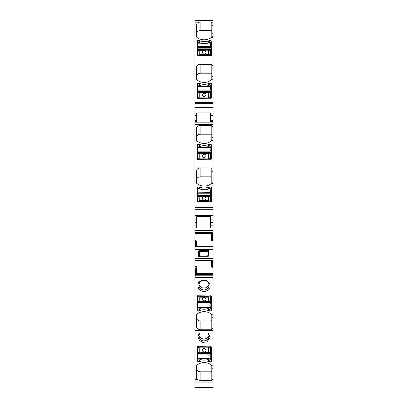<?xml version="1.0" encoding="UTF-8"?>
<svg xmlns="http://www.w3.org/2000/svg" width="408" height="408" viewBox="0 0 408 408"><rect width="100%" height="100%" fill="white"/><g stroke="black" fill="none" stroke-linecap="round" stroke-linejoin="round"><path stroke-width="0.61" d="M198.497 92.346L197.686 92.575L197.707 91.994L210.65 91.994L210.829 92.759L210.829 83.308L209.212 83.308A1.26 1.183 -0 0 0 208.702 83.405A11.144 10.475 -0 0 1 199.655 83.405A1.26 1.183 -0 0 0 199.145 83.308L197.528 83.308A0.357 0.337 -0 0 0 197.171 83.645L197.35 98.343L211.191 98.17L211.191 83.645A0.357 0.337 -0 0 0 210.829 83.308M197.171 87.332A0.357 0.337 -0 0 1 197.528 86.996L197.528 92.759L197.528 89.061L210.829 89.061M210.829 98.343L210.829 85.15L209.212 85.088A11.144 10.475 -0 0 1 199.145 85.088L197.528 85.15L197.528 89.061M197.686 92.575L197.997 93.009L197.997 97.543A0.719 0.663 13.1 0 0 198.716 98.231L197.997 97.543L199.787 96.951L199.787 92.733L197.997 93.009L198.716 92.31L198.354 92.407L199.787 92.259L198.716 92.31M210.803 92.743L210.38 93.019L209.661 92.32M210.013 92.412L210.003 92.407A0.719 0.714 119.9 0 1 210.36 93.009L199.787 92.733L199.787 92.259L208.57 92.259L208.57 96.951L199.787 96.951L199.787 97.864L198.716 98.231M199.787 92.259L209.646 92.31A0.719 0.714 119.9 0 1 210.003 92.407L208.57 92.259L208.57 92.733M198.354 92.407L198.339 92.417A0.719 0.714 60.1 0 0 197.982 93.019M197.554 92.743L197.528 98.343M210.508 98.343L210.36 97.543L208.57 96.951L208.57 97.864L199.787 97.864M197.849 98.343L197.997 97.553M204.179 96.533A1.795 1.688 -0 0 0 205.979 94.845A1.795 1.688 -0 0 0 204.179 93.151A1.795 1.688 -0 0 0 202.383 94.845A1.795 1.688 -0 0 0 204.179 96.533M209.697 98.343L209.646 98.231A0.719 0.663 -13.1 0 0 210.36 97.543L210.38 93.019M209.646 98.241A0.719 0.663 -13.1 0 0 210.365 97.553M205.979 94.845A1.795 1.688 -0 0 0 204.179 93.157A1.795 1.688 -0 0 0 202.383 94.845M198.497 195.952L197.686 196.182L197.707 195.6L210.65 195.6L210.829 196.365L210.829 186.91L209.212 186.91A1.26 1.183 -0 0 0 208.702 187.012A11.144 10.475 -0 0 1 199.655 187.012A1.26 1.183 -0 0 0 199.145 186.91L197.528 186.91A0.357 0.337 -0 0 0 197.171 187.246L197.35 201.945L211.191 201.776L211.191 187.246A0.357 0.337 -0 0 0 210.829 186.91M210.829 195.661L210.65 195.075L197.707 195.075L197.528 196.365L197.528 190.597A0.357 0.337 -0 0 0 197.171 190.939M197.528 195.661L197.707 193.759L210.65 193.759L210.829 201.945M210.829 192.663L197.707 192.821L197.528 193.601L197.707 189.97L210.65 189.97L210.65 193.759L210.829 190.597A0.357 0.337 -0 0 1 211.191 190.939M197.686 196.182L197.997 196.61L197.997 201.149A0.719 0.663 13.1 0 0 198.716 201.838L197.997 201.149L199.787 200.552L199.787 196.335L197.997 196.61L198.716 195.911L198.354 196.008L199.787 195.865L198.716 195.911M210.803 196.35L210.38 196.62L209.661 195.922M210.013 196.013L210.003 196.008A0.719 0.714 119.9 0 1 210.36 196.61L199.787 196.335L199.787 195.865L208.57 195.865L208.57 200.552L199.787 200.552L199.787 201.465L198.716 201.838M199.787 195.865L209.646 195.911A0.719 0.714 119.9 0 1 210.003 196.008L208.57 195.865L208.57 196.335M198.354 196.008L198.339 196.019A0.719 0.714 60.1 0 0 197.982 196.62M197.554 196.35L197.528 201.945M197.528 190.031L197.528 188.756L199.145 188.695A11.144 10.475 -0 0 0 209.212 188.695L210.829 188.756M210.508 201.945L210.36 201.149L208.57 200.552L208.57 201.465L199.787 201.465M197.849 201.945L197.997 201.159M204.179 200.134A1.795 1.688 -0 0 0 205.979 198.446A1.795 1.688 -0 0 0 204.179 196.758A1.795 1.688 -0 0 0 202.383 198.446A1.795 1.688 -0 0 0 204.179 200.134M209.697 201.945L209.646 201.838A0.719 0.663 -13.1 0 0 210.36 201.149L210.38 196.62M209.646 201.848A0.719 0.663 -13.1 0 0 210.365 201.159M205.979 198.451A1.795 1.688 -0 0 0 204.179 196.763A1.795 1.688 -0 0 0 202.383 198.451M198.497 153.382L197.686 153.612L197.707 153.026L210.65 153.026L210.829 153.796L210.829 144.34L209.212 144.34A1.26 1.183 -0 0 0 208.702 144.442A11.144 10.475 -0 0 1 199.655 144.442A1.26 1.183 -0 0 0 199.145 144.34L197.528 144.34A0.357 0.337 -0 0 0 197.171 144.677L197.35 159.375L211.191 159.207L211.191 144.677A0.357 0.337 -0 0 0 210.829 144.34M210.829 153.087L210.65 152.505L197.707 152.505L197.528 153.796L197.528 148.028A0.357 0.337 -0 0 0 197.171 148.364M211.191 148.364A0.357 0.337 -0 0 0 210.829 148.028L210.829 159.375M197.686 153.612L197.997 154.04L197.997 158.579A0.719 0.663 13.1 0 0 198.716 159.268L197.997 158.579L197.849 159.375M210.803 153.78L210.38 154.051L209.661 153.352M210.013 153.444L210.003 153.439A0.719 0.714 119.9 0 1 210.36 154.04L208.57 153.765L197.997 154.04L198.716 153.342L198.354 153.439L199.787 153.296L198.716 153.342M199.787 153.296L209.646 153.342A0.719 0.714 119.9 0 1 210.003 153.439L199.787 153.291L199.787 157.983L197.997 158.579M198.349 153.444A0.719 0.714 60.1 0 0 197.982 154.051M197.554 153.78L197.528 159.375M197.528 153.087L197.528 150.093L210.829 150.093M197.528 144.34L197.528 150.093M197.528 147.461L210.65 147.4L210.829 146.181M210.508 159.375L210.36 158.579L208.57 157.983L199.787 157.983L199.787 158.896L198.66 159.375M204.179 157.565A1.795 1.688 -0 0 0 205.979 155.876A1.795 1.688 -0 0 0 204.179 154.188A1.795 1.688 -0 0 0 202.383 155.876A1.795 1.688 -0 0 0 204.179 157.565M197.528 146.181L199.145 146.12A11.144 10.475 -0 0 0 209.212 146.12L210.65 146.12M209.697 159.375L209.646 159.278A0.719 0.663 -13.1 0 0 210.36 158.579L210.38 154.051M208.57 153.765L208.57 158.896L209.646 159.268A0.719 0.663 -13.1 0 0 210.365 158.59M205.979 155.876A1.795 1.688 -0 0 0 204.179 154.193A1.795 1.688 -0 0 0 202.383 155.876M209.86 352.726L210.671 352.497L210.65 353.083L197.707 353.083L197.528 352.318L197.528 359.927L199.145 359.989A11.144 10.475 180 0 1 209.212 359.989L210.829 359.927L210.65 355.858L197.528 356.016M211.191 357.745A0.357 0.337 180 0 1 210.829 358.081L210.829 356.016M197.171 357.745A0.357 0.337 180 0 0 197.528 358.081L197.528 346.734M210.671 352.497L210.36 352.068L210.36 347.529A0.719 0.663 -166.9 0 0 209.646 346.841L210.36 347.529L208.57 348.126L208.57 352.344L210.36 352.068L209.646 352.767L210.003 352.67L208.57 352.818L209.646 352.767M197.554 352.328L197.982 352.058L198.696 352.757M198.344 352.665L198.354 352.67A0.719 0.714 -60.1 0 1 197.997 352.068L208.57 352.344L208.57 352.818L199.787 352.813L199.787 348.126L208.57 348.126L208.57 347.213L209.646 346.841M208.57 352.818L198.716 352.767A0.719 0.714 -60.1 0 1 198.354 352.67L199.787 352.818L199.787 352.344M210.003 352.67L210.023 352.66A0.719 0.714 -119.9 0 0 210.38 352.058M210.803 352.328L210.829 346.734M197.849 346.734L197.997 347.529L199.787 348.126L199.787 347.213L208.57 347.213M210.508 346.734L210.365 347.519M204.179 348.544A1.795 1.688 180 0 0 202.383 350.232A1.795 1.688 180 0 0 204.179 351.92A1.795 1.688 180 0 0 205.979 350.232A1.795 1.688 180 0 0 204.179 348.544M198.66 346.734L198.716 346.841A0.719 0.663 166.9 0 0 197.997 347.529L197.982 352.058M198.711 346.836A0.719 0.663 166.9 0 0 197.997 347.519M202.383 350.232A1.795 1.688 180 0 0 204.179 351.915A1.795 1.688 180 0 0 205.979 350.232M209.86 301.736L210.671 301.507L210.65 302.088L197.707 302.088L197.528 301.323L197.528 308.933L197.528 295.744M211.191 306.75A0.357 0.337 180 0 1 210.829 307.086L210.829 301.323L210.829 305.021L197.528 305.021M210.671 301.507L210.36 301.079L210.36 296.54A0.719 0.663 -166.9 0 0 209.646 295.851L210.36 296.54L208.57 297.131L208.57 301.349L210.36 301.079L209.646 301.772L210.003 301.68L208.57 301.823L209.646 301.772M197.554 301.339L197.982 301.068L198.696 301.762M198.344 301.67L198.354 301.68A0.719 0.714 -60.1 0 1 197.997 301.079L208.57 301.349L208.57 301.823L199.787 301.823L199.787 297.131L208.57 297.131L208.57 296.218L209.697 295.744M208.57 301.823L198.716 301.772A0.719 0.714 -60.1 0 1 198.354 301.68L199.787 301.823L199.787 301.349M210.003 301.68L210.023 301.67A0.719 0.714 -119.9 0 0 210.38 301.068M210.803 301.339L210.829 295.744M210.829 310.779L209.212 310.779A1.26 1.183 0 0 1 208.702 310.677A11.144 10.475 0 0 0 199.655 310.677A1.26 1.183 0 0 1 199.145 310.779L197.528 310.779A0.357 0.337 0 0 1 197.171 310.442L197.35 295.744L211.191 295.912L211.191 310.442A0.357 0.337 0 0 1 210.829 310.779L210.829 305.021M210.829 307.658L197.707 307.719L197.528 310.779M197.849 295.744L197.997 296.529L199.787 297.131L199.787 296.218L208.57 296.218M210.508 295.744L210.365 296.529M204.179 297.554A1.795 1.688 180 0 0 202.383 299.243A1.795 1.688 180 0 0 204.179 300.931A1.795 1.688 180 0 0 205.979 299.243A1.795 1.688 180 0 0 204.179 297.554M210.829 308.933L209.212 308.994A11.144 10.475 180 0 0 199.145 308.994L197.707 308.994M198.66 295.744L198.711 295.841A0.719 0.663 166.9 0 0 197.997 296.54L197.997 296.54A0.719 0.663 166.9 0 1 198.711 295.841L199.787 296.218M202.383 299.237A1.795 1.688 180 0 0 204.179 300.925A1.795 1.688 180 0 0 205.979 299.237M198.497 49.776L197.686 50.005L197.707 49.424L210.65 49.424L210.829 50.189L210.829 40.734L209.212 40.734A1.26 1.183 -0 0 0 208.702 40.836A11.144 10.475 -0 0 1 199.655 40.836A1.26 1.183 -0 0 0 199.145 40.734L197.528 40.734A0.357 0.337 -0 0 0 197.171 41.075L197.35 55.768L211.191 55.6L211.191 41.075A0.357 0.337 -0 0 0 210.829 40.734M197.171 44.763A0.357 0.337 -0 0 1 197.528 44.426L197.528 50.189L197.528 46.492L210.829 46.492M210.829 55.768L210.829 42.58L209.212 42.519A11.144 10.475 -0 0 1 199.145 42.519L197.528 42.58L197.528 46.492M197.686 50.005L197.997 50.439L197.997 54.973A0.719 0.663 13.1 0 0 198.716 55.661L197.997 54.973L197.849 55.768M210.803 50.174L210.38 50.449L209.661 49.751M210.013 49.842L210.003 49.837A0.719 0.714 119.9 0 1 210.36 50.439L208.57 50.164L197.997 50.439L198.716 49.74L198.354 49.837L199.787 49.689L198.716 49.74M199.787 49.689L208.57 49.689L208.57 50.164L208.57 49.689L209.646 49.74A0.719 0.714 119.9 0 1 210.003 49.837L199.787 49.689L199.787 54.381L197.997 54.973M198.349 49.837A0.719 0.714 60.1 0 0 197.982 50.449M197.554 50.174L197.528 55.768M210.508 55.768L210.36 54.973L208.57 54.381L199.787 54.381L199.787 55.294L198.66 55.768M204.179 53.963A1.795 1.688 -0 0 0 205.979 52.27A1.795 1.688 -0 0 0 204.179 50.582A1.795 1.688 -0 0 0 202.383 52.27A1.795 1.688 -0 0 0 204.179 53.963M209.697 55.768L209.646 55.672A0.719 0.663 -13.1 0 0 210.36 54.973L210.38 50.449M208.57 50.164L208.57 55.294L209.646 55.661A0.719 0.663 -13.1 0 0 210.365 54.983M205.979 52.275A1.795 1.688 -0 0 0 204.179 50.587A1.795 1.688 -0 0 0 202.383 52.275M199.058 284.228A5.034 4.728 180 0 0 200.297 286.518A5.034 4.728 180 0 0 207.703 286.518A5.034 4.728 180 0 0 208.942 284.228M201.588 280.985A5.034 4.728 180 0 0 198.966 285.136A5.034 4.728 180 0 0 200.297 288.339A5.034 4.728 0 0 0 206.412 289.287A5.034 4.728 0 0 0 207.703 288.339A5.034 4.728 180 0 0 209.034 285.136A5.034 4.728 180 0 0 201.588 280.985M206.933 290.817C200.19 294.678 193.968 283.978 201.067 280.735C207.81 276.874 214.032 287.574 206.933 290.817M211.732 314.736L211.227 314.124A10.787 10.134 0 0 0 196.768 314.354A0.719 0.673 0 0 0 196.539 314.849L196.539 326.318A3.595 3.376 0 0 0 200.134 329.7L211.013 329.7A0.719 0.673 0 0 0 211.732 329.021L211.732 328.685L213.17 328.685L213.17 330.689L194.83 330.689L194.83 260.646L213.17 260.646L213.17 261.385L212.359 261.385L212.594 260.554M211.227 314.124L213.17 314.124L213.17 314.833L213.17 277.353L194.83 277.353M196.539 317.475A3.595 3.376 180 0 0 200.134 320.856L211.013 320.856A0.719 0.673 180 0 0 211.732 320.178M213.17 317.72L213.17 314.833L211.732 314.833L211.732 325.992L213.17 325.992L213.17 317.72L211.732 317.72M211.732 328.685L211.732 325.992M199.058 335.218A5.034 4.728 180 0 0 200.297 337.513A5.034 4.728 180 0 0 207.703 337.513A5.034 4.728 180 0 0 208.942 335.218M211.732 73.904A0.719 0.673 -0 0 0 211.013 73.226L200.134 73.226A3.595 3.376 -0 0 0 196.539 76.607M197.171 306.75A0.357 0.337 180 0 0 197.528 307.086M211.732 134.936A0.719 0.673 -0 0 0 211.013 134.263L200.134 134.263A3.595 3.376 -0 0 0 196.539 137.639M196.539 368.47A3.595 3.376 180 0 0 200.134 371.846L211.013 371.846A0.719 0.673 180 0 0 211.732 371.173M200.175 333.055A5.034 4.728 180 0 0 198.966 336.131A5.034 4.728 180 0 0 200.297 339.334A5.034 4.728 0 0 0 206.412 340.282A5.034 4.728 0 0 0 207.703 339.334A5.034 4.728 180 0 0 209.034 336.131A5.034 4.728 180 0 0 207.825 333.055M211.732 177.506A0.719 0.673 -0 0 0 211.013 176.832L200.134 176.832A3.595 3.376 -0 0 0 196.539 180.209M197.63 379.736L200.134 380.639L211.013 380.639L211.732 379.736L213.17 379.736L213.17 382.097L194.83 382.097L194.83 379.736L197.63 379.736A3.595 3.376 0 0 1 196.539 377.313L196.539 365.838A0.719 0.673 0 0 1 196.768 365.349A10.787 10.134 0 0 1 211.227 365.114L211.732 365.731L211.732 376.982L213.17 376.982L213.17 368.715L211.732 368.715M194.83 22.766L197.635 22.766A3.595 3.376 -0 0 0 196.539 25.194L196.539 36.664A0.719 0.673 -0 0 0 196.768 37.159A10.787 10.134 -0 0 0 211.227 37.393L211.732 36.776L211.732 33.793L213.17 33.793L213.17 20.4L194.83 20.4L194.83 107.345L213.17 107.345L213.17 103.719L194.83 103.719M211.732 76.362L211.732 65.061A0.719 0.673 -0 0 0 211.013 64.388L200.134 64.388A3.595 3.376 -0 0 0 196.539 67.764L196.539 79.234A0.719 0.673 -0 0 0 196.768 79.728A10.787 10.134 -0 0 0 211.227 79.963L211.732 79.346L211.732 76.362L213.17 76.362L213.17 33.793M211.732 137.394L211.732 126.092A0.719 0.673 -0 0 0 211.013 125.419L200.134 125.419A3.595 3.376 -0 0 0 196.539 128.795L196.539 140.27A0.719 0.673 -0 0 0 196.768 140.76A10.787 10.134 -0 0 0 211.227 140.995L211.732 140.377L211.732 137.394L213.17 137.394L213.17 124.517L194.83 124.517L194.83 210.946L213.17 210.946L213.17 207.32L194.83 207.32M211.732 179.964L211.732 168.667A0.719 0.673 -0 0 0 211.013 167.989L200.134 167.989A3.595 3.376 -0 0 0 196.539 171.37L196.539 182.84A0.719 0.673 -0 0 0 196.768 183.33A10.787 10.134 -0 0 0 211.227 183.564L211.732 182.952L211.732 179.964L213.17 179.964L213.17 137.394M196.809 222.697L194.83 222.697L194.83 225.114L196.809 225.114L196.809 216.505L210.65 216.505L210.65 227.807M211.732 365.767L213.17 365.823L213.17 333.055L194.83 333.055L194.83 330.689M211.732 379.736L211.732 376.982M211.191 44.763A0.357 0.337 -0 0 0 210.829 44.426M211.732 79.31L213.17 79.254L213.17 76.362M211.191 87.332A0.357 0.337 -0 0 0 210.829 86.996M210.65 120.314L213.17 120.314L213.17 121.523L210.65 121.523L210.65 112.904L196.809 112.904L196.809 119.095L194.83 119.095L194.83 115.469L196.809 115.469M211.732 140.984L211.732 140.286L213.17 140.286L213.17 140.995L211.227 140.995M211.732 183.559L211.732 182.855L213.17 182.855L213.17 179.964M210.65 121.523L210.65 122.15M194.83 119.095L194.83 121.513L196.809 121.513L196.809 119.095M196.809 121.513L196.809 122.15M197.635 22.766L200.134 21.864L211.013 21.864L211.732 22.496L211.732 33.793M211.732 31.334A0.719 0.673 -0 0 0 211.013 30.656L200.134 30.656A3.595 3.376 -0 0 0 196.539 34.037M211.732 36.74L213.17 36.679L213.17 37.393L211.227 37.393M196.809 225.114L196.809 227.807M211.349 240.725L213.17 240.669L213.17 239.379L212.359 239.404L211.349 240.725L211.446 232.723L194.83 232.723L194.83 227.807L213.17 227.807L213.17 228.99L194.83 228.99M212.359 239.404L212.594 231.984L194.83 232.091M212.364 232.315L194.83 232.305L212.542 232.091M211.533 232.315L211.446 232.723M196.651 246.682L196.651 241.21L195.641 239.95L194.83 239.97L194.83 232.723M195.641 239.95L195.406 246.774M195.641 267.929L195.014 267.949L195.014 266.659L196.651 266.603L195.641 267.929L195.406 275.344L195.621 275.028L213.17 275.028L213.17 267.352L212.359 267.378L211.349 266.123L211.349 260.646M212.359 267.378L212.359 261.385M196.651 266.603L196.554 274.604L213.17 274.604M196.467 275.017L196.554 274.604M208.702 361.666A11.144 10.475 0 0 0 199.655 361.666A1.26 1.183 0 0 1 199.145 361.769L197.528 361.769A0.357 0.337 0 0 1 197.171 361.432L197.35 346.734L211.191 346.902L211.191 361.432A0.357 0.337 0 0 1 210.829 361.769L209.212 361.769A1.26 1.183 0 0 1 208.702 361.666L208.702 359.759M208.666 333.055L210.008 337.819L206.933 341.807L202.827 342.404L199.262 340.4L197.89 336.717L199.334 333.055M213.17 239.379L213.17 233.407L212.359 233.407M194.83 229.974L213.17 229.974L213.17 233.407M213.17 227.807L213.17 219.071L210.65 219.071M213.17 267.352L213.17 261.385M195.636 275.017L213.17 275.017L213.17 277.353M213.17 328.685L213.17 325.992M213.17 365.124L213.17 368.715M213.17 379.736L213.17 376.982M213.17 79.953L213.17 103.719M213.17 120.314L213.17 115.469L210.65 115.469M213.17 121.523L213.17 122.15L194.83 122.15L194.83 124.517M213.17 183.559L213.17 207.32M194.83 246.774L213.17 246.682L213.17 248.88L194.83 248.88L194.83 239.97M194.83 246.682L213.17 246.682L213.17 240.669M213.17 229.974L213.17 228.99M194.83 222.697L194.83 215.613L213.17 215.613L213.17 219.071M213.17 20.4L194.83 20.4L213.17 20.4M213.17 107.345L213.17 112.011L194.83 112.011L194.83 107.345M213.17 112.011L213.17 115.469M194.83 112.011L194.83 115.469M194.83 215.613L194.83 210.946M213.17 215.613L213.17 210.946M194.83 121.513L194.83 122.15M213.17 122.15L213.17 124.517M213.17 382.097L213.17 387.6L194.83 387.595L213.17 387.6M194.83 382.097L194.83 387.6M194.83 225.114L194.83 227.807M194.83 257.851L213.17 257.851L213.17 260.411L194.83 260.411L194.83 249.497L213.17 249.497L213.17 248.88M194.83 260.411L213.17 260.411M213.17 330.689L213.17 333.055M194.83 379.736L194.83 333.055M194.83 248.88L194.83 249.497M213.17 257.851L213.17 249.497M198.599 256.423L199.109 256.933L199.818 256.224A0.719 0.413 45 0 1 199.308 255.714L199.308 251.772A0.719 0.413 135 0 1 199.818 251.262L200.236 251.471L199.517 252.19L198.599 251.063L198.599 256.423L199.517 255.296L200.236 256.015L199.818 256.224L207.825 256.224A0.719 0.413 -45 0 0 208.33 255.714L208.33 251.772A0.719 0.413 -135 0 0 207.825 251.262L199.818 251.262L199.109 250.553L198.599 251.063M199.109 256.933L208.534 256.933L209.044 256.423L209.044 251.063L208.534 250.553L199.109 250.553M208.534 256.933L207.402 256.015L208.121 255.296L209.044 256.423M208.049 252.266L207.33 251.547L208.049 252.266L208.121 255.296L208.121 252.19L209.044 251.063M208.049 255.219L207.402 256.015L200.16 256.01L199.594 255.219L199.594 252.266L200.313 251.547L207.33 251.547M200.313 251.547L207.483 251.476L208.534 250.553M207.33 255.938L200.313 255.938M210.829 92.055L210.65 91.468L197.707 91.468L197.707 90.153L210.65 90.153L210.65 85.088M197.528 92.055L197.528 91.535M210.829 91.535L210.829 89.995M197.528 86.425L197.528 89.995M197.707 85.088L197.707 86.363L210.829 86.425M209.646 98.231L208.57 97.864M210.829 190.031L210.65 188.695M197.528 192.663L197.707 188.695M209.646 201.838L208.57 201.465M197.707 146.12L197.707 151.184L210.65 151.184L210.829 147.461M210.829 152.566L210.829 151.026M208.57 158.896L199.787 158.896M197.528 353.022L197.707 353.603L210.65 353.603L210.65 354.924L197.707 354.924L197.707 359.989M210.829 353.022L210.829 353.542M197.528 353.542L197.528 355.082M210.829 358.647L210.829 355.082M210.65 359.989L210.65 358.709L197.528 358.647M198.716 346.841L199.787 347.213M197.528 302.027L197.707 302.614L210.65 302.614L210.65 303.929L197.707 303.929L197.528 307.658M210.829 302.027L210.829 302.552M197.528 302.552L197.528 304.087M197.997 296.54L197.982 301.068M210.65 308.994L210.829 304.087M210.829 49.485L210.65 48.899L197.707 48.899L197.707 47.583L210.65 47.583L210.65 42.519M197.528 49.485L197.528 48.96M210.829 48.96L210.829 47.425M197.528 43.855L197.528 47.425M197.707 42.519L197.707 43.794L210.829 43.855M208.57 55.294L199.787 55.294M211.013 329.7L211.013 320.856M200.134 329.7L200.134 320.856M211.013 380.639L211.013 371.846M200.134 380.639L200.134 371.846M199.145 40.734L199.145 42.519M197.528 40.734L197.528 42.58M209.212 40.734L209.212 42.519M208.702 42.748L208.702 40.836M199.655 42.748L199.655 40.836M211.013 73.226L211.013 64.388M200.134 64.388L200.134 73.226M199.145 83.308L199.145 85.088M197.528 83.308L197.528 85.15M209.212 83.308L209.212 85.088M208.702 85.318L208.702 83.405M199.655 85.318L199.655 83.405M199.145 188.695L199.145 186.91M199.655 188.919L199.655 187.012M197.528 186.91L197.528 188.756M209.212 186.91L209.212 188.695M208.702 188.919L208.702 187.012M199.145 146.12L199.145 144.34M199.655 146.35L199.655 144.442M209.212 144.34L209.212 146.12M208.702 146.35L208.702 144.442M211.013 134.263L211.013 125.419M200.134 125.419L200.134 134.263M211.013 176.832L211.013 167.989M200.134 167.989L200.134 176.832M200.134 30.656L200.134 21.864M211.013 21.864L211.013 30.656M199.655 310.677L199.655 308.764M199.145 310.779L199.145 308.994M208.702 310.677L208.702 308.764M209.212 310.779L209.212 308.994M197.528 361.769L197.528 359.927M199.145 361.769L199.145 359.989M199.655 361.666L199.655 359.759M209.212 361.769L209.212 359.989M210.829 361.769L210.829 359.927M213.17 231.984L212.594 231.984M210.65 222.707L213.17 222.707M210.65 223.916L213.17 223.916M213.17 225.124L210.65 225.124M196.651 273.646L213.17 273.646M195.458 275.237L213.17 275.237M195.442 275.267L213.17 275.267M213.17 365.114L211.227 365.114M213.17 379.675L211.732 379.675M211.732 22.828L213.17 22.828M211.732 22.766L213.17 22.766M211.732 25.52L213.17 25.52M211.732 68.09L213.17 68.09M211.732 65.397L213.17 65.397M211.227 79.963L213.17 79.963M210.65 119.105L213.17 119.105M211.732 129.127L213.17 129.127M211.732 126.434L213.17 126.434M211.732 171.697L213.17 171.697M211.732 169.004L213.17 169.004M211.227 183.564L213.17 183.564M213.17 246.922L194.83 246.922M211.349 233.687L194.83 233.687M212.558 232.065L194.83 232.065M213.17 230.382L194.83 230.382M194.83 219.071L196.809 219.071M213.17 102.484L194.83 102.484M213.17 106.106L194.83 106.106M213.17 206.086L194.83 206.086M213.17 209.712L194.83 209.712M196.809 120.304L194.83 120.304M196.809 223.905L194.83 223.905M195.641 245.947L194.83 245.947M213.17 258.463L194.83 258.463M195.641 273.921L194.83 273.921M194.83 275.344L195.406 275.344M213.17 276.95L194.83 276.95M199.594 255.219L199.594 252.266M210.671 92.575L209.86 92.346M210.671 196.182L209.86 195.952M210.671 153.612L209.86 153.382M197.686 352.497L198.497 352.726M197.686 301.507L198.497 301.736M210.671 50.005L209.86 49.776"/></g></svg>
